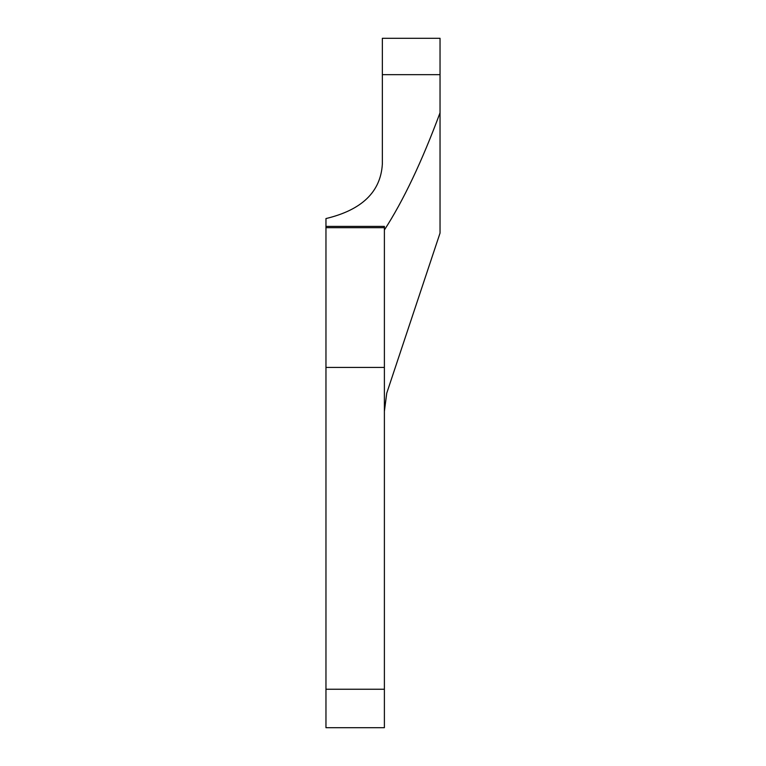 <?xml version="1.0" encoding="UTF-8"?>
<svg xmlns="http://www.w3.org/2000/svg" width="766" height="766" viewBox="0 0 766 766"><rect width="100%" height="100%" fill="white"/><g stroke="black" fill="none" stroke-linecap="round" stroke-linejoin="round"><path stroke-width="1.15" d="M384.388 411.352L386.753 393.121L440.038 233.075L440.038 38.3L382.349 38.3L382.349 164.077C380.712 191.816 361.916 209.98 325.962 218.559L325.962 727.7L384.388 727.7L384.388 689.247L325.962 689.247M325.962 226.391L384.388 226.391L384.388 689.247M440.038 112.774C421.875 161.674 403.318 200.74 384.388 229.972M440.038 74.656L382.349 74.656M384.388 227.703L325.962 227.703M384.388 367.441L325.962 367.441"/></g></svg>
